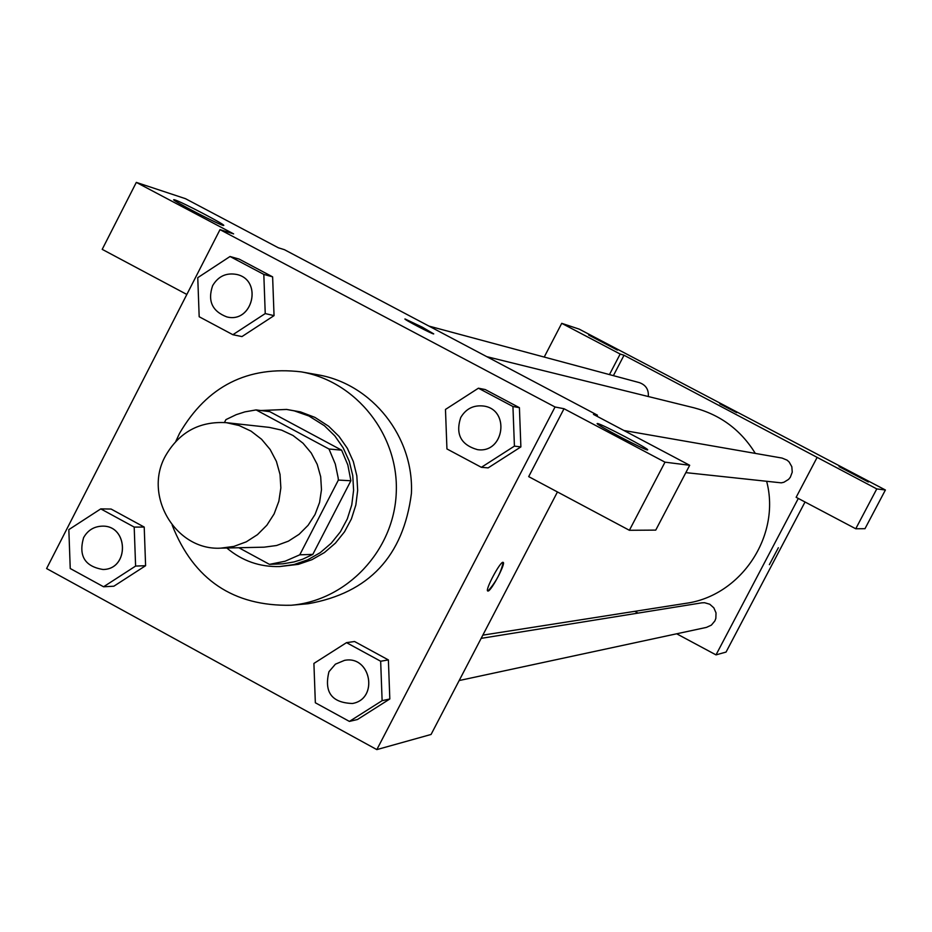 <?xml version="1.0" encoding="UTF-8"?>
<svg xmlns="http://www.w3.org/2000/svg" width="932" height="932" viewBox="0 0 932 932"><rect width="100%" height="100%" fill="white"/><g stroke="black" fill="none" stroke-linecap="round" stroke-linejoin="round"><path stroke-width="1.4" d="M165.418 456.016C179.095 432.227 199.378 421.101 226.266 422.662L239.116 425.528L251.058 431.143L261.577 439.263L270.152 449.492L276.396 461.387L280.019 474.388L280.858 487.89L278.854 501.265L274.125 513.905L266.867 525.217L257.442 534.665L246.269 541.841L233.874 546.408L220.837 548.144C175.962 550.894 143.015 495.906 165.418 456.016M226.266 422.662L269.278 427.38L281.569 430.118L292.998 435.477L303.04 443.224L311.241 452.999L317.218 464.357L320.69 476.765L321.482 489.65L319.583 502.418L315.051 514.476L308.119 525.275L299.102 534.304L288.419 541.154L276.571 545.511L264.094 547.177L220.837 548.144M238.86 547.748L269.465 564.361L285.099 561.227L299.766 554.82L338.374 480.073L338.141 477.743L335.299 464.031L328.996 449.014L256.102 409.917L244.895 411.874L236.215 414.67L225.917 419.621L224.449 422.499M328.996 449.014L341.625 450.168L269.779 411.653L256.102 409.917M341.625 450.168L347.834 464.963L350.875 480.761L338.374 480.073M269.465 564.361L282.955 563.802L294.023 561.938L302.62 559.235L312.814 554.4L350.875 480.761M226.814 548.016C242.18 560.959 259.853 567.134 279.798 566.539L294.023 564.536L307.653 559.864L320.2 552.676L331.244 543.216L340.39 531.822L347.31 518.891L351.772 504.864L353.601 490.244L352.75 475.53L349.244 461.247L343.197 447.884L334.833 435.908L324.452 425.749L308.923 415.998L294.244 410.849L286.602 409.439L260.785 410.511M286.602 409.439L300.477 411.897L314.946 417.396L328.658 426.25L338.992 436.362L347.321 448.269L353.333 461.561L356.828 475.786L357.667 490.418L355.849 504.981L351.411 518.926L344.525 531.799L335.427 543.135L324.429 552.548L311.94 559.689L298.38 564.349L279.798 566.539M312.814 554.4L299.766 554.82M175.822 441.337L179.573 433.31C207.137 386.104 247.667 365.612 301.176 371.856C356.408 381.316 399.012 435.291 396.251 492.888C394.026 550.497 346.914 600.592 291.075 605.252C233.373 606.406 193.751 579.716 172.187 525.182M301.176 371.856L318.115 374.85C372.311 384.147 414.111 437.073 411.408 493.541C403.311 556.229 368.909 592.962 308.201 603.726L291.075 605.252M555.041 406.993L219.999 229.645L46.6 568.555L376.831 749.608L555.041 406.993L564.023 408.729L665.005 462.167L689.692 465.278L593.474 414.402L597.447 415.171L284.423 249.683L278.377 247.796L185.503 198.691L136.317 182.392L102.205 249.357L186.843 294.454M232.872 334.716L241.97 336.568L274.043 315.633L272.622 276.851L239.151 259.096L230.029 256.498L197.759 277.678L199.18 316.74L232.872 334.716L265.236 313.571L263.814 274.404L230.029 256.498M481.366 467.316L488.135 467.887L520.883 446.906L519.415 407.68L485.223 389.553L478.419 388.201L445.473 409.439L446.941 448.944L481.366 467.316L514.417 446.125L512.938 406.515L478.419 388.201M349.407 721.415L357.422 719.527L389.821 698.977L388.388 659.926L354.556 641.519L346.518 642.649L313.909 663.433L315.342 702.763L349.407 721.415L382.12 700.678L380.664 661.231L346.518 642.649M103.58 586.776L113.867 586.205L145.602 565.701L144.215 527.069L111.094 509.047L100.773 508.884L68.84 529.621L70.238 568.52L103.58 586.776L135.606 566.073L134.196 527.081L100.773 508.884M487.739 591.005L487.809 591.028C484.489 590.806 500.566 560.645 503.105 562.346C506.286 562.602 491.106 591.424 487.984 591.051C496.01 582.034 501.067 572.481 503.152 562.369M689.692 465.278L655.755 530.11L629.38 530.285L528.689 476.625L564.023 408.729M557.441 491.956L431.073 734.463L376.831 749.608M596.899 416.22L597.447 415.171M597.552 423.536L597.261 423.524C593.917 423.617 646.948 451.379 647.577 449.865C650.583 449.702 601.361 423.792 597.552 423.536M629.38 530.285L665.005 462.167M136.317 182.392L233.617 233.885L219.999 229.645M174.785 199.867L173.888 199.669C169.589 199.203 221.967 226.36 223.587 225.439C227.443 225.835 181.775 201.906 174.785 199.867M433.73 333.889L422.406 327.248L433.695 333.912C433.042 334.588 402.845 318.861 404.989 318.954L422.417 327.237L404.989 318.954M486.76 356.653L693.967 407.797C720.401 414.775 740.847 429.978 755.328 453.406M766.71 481.553C780.981 536.086 740.8 596.107 685.498 603.388L482.823 635.146M623.904 430.491L782.053 458.066L787.086 460.152L789.136 461.969L791.827 466.711L792.247 472.163L790.313 477.277L788.565 479.386L783.917 482.252L781.237 482.846L685.847 472.629M428.953 326.095L639.352 382.621C645.829 384.951 648.823 389.588 648.311 396.531M481.133 638.373L701.819 602.841L704.545 602.713L709.776 604.239L713.854 607.862L716.021 612.883L715.846 618.347L714.879 620.922L711.396 625.104L706.468 627.387L459.161 680.546M624.021 355.243L876.779 488.916L885.4 489.999L579.226 329.136L561.728 323.334L620.164 354.043L624.021 355.243L613.396 375.643M634.797 611.334L638.105 613.105M676.69 633.795L716.009 654.881L798.305 498.445M736.746 412.666L719.76 403.801M839.091 466.629L868.391 481.995L839.091 466.629M588.616 335.019L617.415 350.094L588.616 335.019M544.218 357.061L561.728 323.334M609.458 374.582L620.164 354.043M817.061 457.53L796.138 497.304L855.751 528.77L864.978 528.7L885.4 489.999M855.751 528.77L876.779 488.916M716.009 654.881L726.051 652.074L805.027 501.998M769.366 564.664L778.371 547.713M102.205 526.149L102.205 526.149C128.663 525.077 129.49 569.51 103.009 569.487L102.986 569.487C84.847 566.458 78.381 555.856 83.577 537.694C87.713 530.32 93.911 526.475 102.159 526.149C128.616 525.077 129.455 569.51 102.963 569.487L102.963 569.487M113.867 586.205L145.602 565.701L135.606 566.073M145.602 565.701L144.215 527.069L134.196 527.081M144.215 527.069L111.094 509.047M344.514 660.369L344.514 660.369C370.843 655.01 379.009 698.907 352.517 703.474L352.482 703.485C331.745 702.798 323.905 692.196 328.973 671.681L335.415 664.167L344.479 660.38C370.82 655.01 378.986 698.907 352.482 703.485M357.422 719.527L389.821 698.977L382.12 700.678M389.821 698.977L388.388 659.926L380.664 661.231M388.388 659.926L354.556 641.519M237.043 274.532L237.043 274.532C263.069 280.392 252.584 323.719 226.791 316.892L226.779 316.892C212.123 311.253 207.428 300.826 212.659 285.611C218.321 276.152 226.441 272.459 237.008 274.521C263.034 280.381 252.549 323.707 226.756 316.892L226.756 316.892M241.97 336.568L274.043 315.633L265.236 313.571M274.043 315.633L272.622 276.851L263.814 274.404M272.622 276.851L239.151 259.096M483.673 406.049L483.673 406.049C510.468 409.591 504.2 453.721 477.487 449.643L477.475 449.643C460.897 444.89 455.317 434.184 460.711 417.559C465.93 408.717 473.572 404.884 483.65 406.049C510.445 409.591 504.177 453.709 477.452 449.643L477.452 449.643M488.135 467.887L520.883 446.906L514.417 446.125M520.883 446.906L519.415 407.68L512.938 406.515M519.415 407.68L485.223 389.553"/></g></svg>
